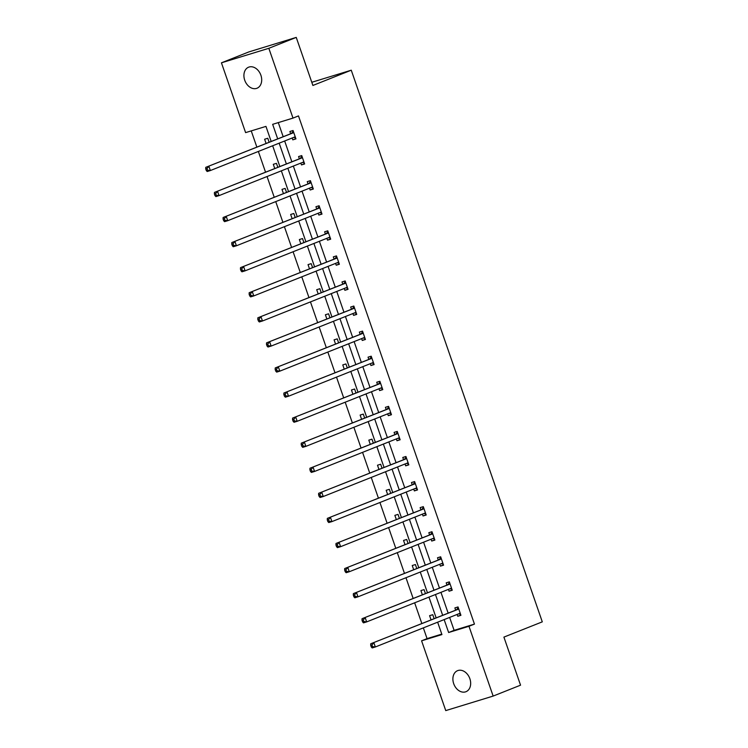 <?xml version="1.0" encoding="UTF-8"?>
<svg xmlns="http://www.w3.org/2000/svg" width="748" height="748" viewBox="0 0 748 748"><rect width="100%" height="100%" fill="white"/><g stroke="black" fill="none" stroke-linecap="round" stroke-linejoin="round"><path stroke-width="1.12" d="M260.893 75.239A11.332 8.452 68.3 0 1 256.994 88.245A11.332 8.452 68.3 0 1 244.718 80.195A11.332 8.452 68.3 0 1 248.617 67.189A11.332 8.452 68.3 0 1 260.893 75.239M469.866 678.707A11.332 8.452 68.3 0 1 465.967 691.713A11.332 8.452 68.3 0 1 453.69 683.663A11.332 8.452 68.3 0 1 457.589 670.657A11.332 8.452 68.3 0 1 469.866 678.707M271.131 141.335L265.951 126.384L245.606 132.62L221.436 62.823L248.85 51.921L296.245 37.4L312.888 85.459L351.261 70.2L542.291 621.85L503.909 637.109L520.552 685.177L493.147 696.079L445.752 710.6L421.582 640.812L441.928 634.575L437.645 622.196M423.34 627.881L427.061 638.624L421.582 640.812M251.244 130.891L256.826 147.019M258.359 151.451L265.512 172.096M267.045 176.528L274.198 197.173M275.731 201.605L282.875 222.25M284.408 226.681L291.561 247.317M293.094 251.749L300.247 272.394M301.781 276.825L308.924 297.47M310.457 301.902L317.61 322.547M319.144 326.979L326.296 347.624M327.83 352.056L334.973 372.7M336.507 377.132L343.659 397.768M345.193 402.2L352.345 422.844M353.879 427.276L361.022 447.921M362.556 452.353L369.708 472.998M371.242 477.43L378.394 498.075M379.928 502.506L387.071 523.142M388.605 527.583L395.757 548.219M397.291 552.65L404.444 573.295M405.977 577.727L413.12 598.372M414.654 602.804L421.807 623.449M221.436 62.823L268.831 48.302L293.001 118.1L272.655 124.327L277.639 138.745M296.245 37.4L268.831 48.302M351.261 70.2L311.785 82.289M304.548 163.7L301.472 164.925L304.632 163.952L301.734 155.593L298.583 156.566L299.303 158.651M301.472 164.925L300.836 163.083M321.911 213.853L318.835 215.069L321.995 214.106L319.106 205.747L315.946 206.719L316.666 208.804M318.835 215.069L318.199 213.236M339.274 263.997L336.207 265.222L339.368 264.259L336.469 255.9L333.309 256.863L334.038 258.958M336.207 265.222L335.572 263.389M356.646 314.151L353.57 315.376L356.731 314.403L353.832 306.044L350.681 307.017L351.401 309.102M353.57 315.376L352.934 313.534M374.009 364.304L370.933 365.52L374.094 364.556L371.204 356.198L368.044 357.161L368.764 359.255M370.933 365.52L370.297 363.687M391.372 414.448L388.306 415.673L391.466 414.71L388.567 406.351L385.407 407.314L386.136 409.408M388.306 415.673L387.67 413.84M408.745 464.601L405.668 465.826L408.829 464.854L405.93 456.495L402.779 457.467L403.499 459.553M405.668 465.826L405.033 463.984M426.108 514.755L423.031 515.97L426.192 515.007L423.303 506.648L420.142 507.612L420.862 509.706M423.031 515.97L422.396 514.138M443.471 564.899L440.404 566.124L443.564 565.161L440.666 556.802L437.505 557.765L438.235 559.859M440.404 566.124L439.768 564.291M460.843 615.052L457.767 616.277L460.927 615.305L458.028 606.946L454.877 607.918L455.597 610.003M457.767 616.277L457.131 614.435M278.293 122.607L283.127 136.557M284.661 140.989L291.804 161.633M293.338 166.065L300.49 186.71M302.024 191.142L309.176 211.787M310.71 216.219L317.853 236.864M319.387 241.295L326.539 261.94M328.073 266.372L335.226 287.008M336.759 291.44L343.902 312.084M345.436 316.516L352.589 337.161M354.122 341.593L361.275 362.238M362.808 366.67L369.951 387.314M371.485 391.746L378.638 412.391M380.171 416.823L387.324 437.458M388.857 441.89L396.001 462.535M397.534 466.967L404.687 487.612M406.22 492.044L413.373 512.689M414.906 517.12L422.05 537.765M423.583 542.197L430.736 562.833M432.269 567.274L439.422 587.909M440.955 592.341L448.099 612.986M449.632 617.418L454.111 630.34L474.456 624.103L298.48 115.912L293.001 118.1M452.157 589.976L449.081 591.201L452.241 590.228L449.352 581.869L446.191 582.842L446.911 584.927M449.081 591.201L448.445 589.368M434.794 539.832L431.718 541.047L434.878 540.084L431.979 531.725L428.828 532.688L429.548 534.783M431.718 541.047L431.082 539.215M417.421 489.678L414.355 490.903L417.515 489.931L414.616 481.572L411.456 482.544L412.185 484.629M414.355 490.903L413.719 489.061M400.058 439.525L396.982 440.75L400.143 439.777L397.253 431.418L394.093 432.391L394.813 434.476M396.982 440.75L396.346 438.917M382.696 389.381L379.619 390.596L382.78 389.633L379.881 381.274L376.73 382.237L377.45 384.332M379.619 390.596L378.984 388.764M365.323 339.227L362.256 340.452L365.417 339.48L362.518 331.121L359.358 332.093L360.087 334.178M362.256 340.452L361.621 338.61M347.96 289.074L344.884 290.299L348.044 289.326L345.155 280.968L341.995 281.94L342.715 284.025M344.884 290.299L344.248 288.466M330.597 238.93L327.521 240.145L330.681 239.182L327.783 230.823L324.632 231.787L325.352 233.881M327.521 240.145L326.885 238.313M313.225 188.777L310.158 190.001L313.319 189.029L310.42 180.67L307.26 181.642L307.989 183.728M310.158 190.001L309.522 188.159M295.862 138.623L292.786 139.848L295.946 138.876L293.057 130.517L289.897 131.489L290.617 133.583M292.786 139.848L292.15 138.015M474.456 624.103L468.977 626.282L493.147 696.079M436.103 617.755L428.959 597.119M427.426 592.687L420.273 572.042M418.74 567.61L411.596 546.966M410.054 542.534L402.91 521.889M401.377 517.457L394.224 496.812M392.691 492.38L385.547 471.745M384.005 467.304L376.861 446.668M375.328 442.236L368.175 421.591M366.642 417.16L359.498 396.515M357.955 392.083L350.812 371.438M349.279 367.006L342.126 346.361M340.592 341.93L333.449 321.294M331.906 316.853L324.763 296.217M323.23 291.785L316.077 271.141M314.543 266.709L307.4 246.064M305.857 241.632L298.714 220.987M297.18 216.555L290.028 195.911M288.494 191.479L281.351 170.843M279.808 166.402L272.665 145.767M444.153 619.596L448.632 632.518L468.977 626.282M279.172 143.177L286.325 163.812M287.858 168.253L295.011 188.889M296.545 193.321L303.688 213.965M305.221 218.397L312.374 239.042M313.908 243.474L321.06 264.119M322.594 268.551L329.737 289.196M331.271 293.627L338.423 314.263M339.957 318.704L347.109 339.34M348.643 343.771L355.786 364.416M357.32 368.848L364.472 389.493M366.006 393.925L373.159 414.57M374.692 419.002L381.835 439.646M383.369 444.078L390.521 464.714M392.055 469.146L399.208 489.79M400.741 494.222L407.884 514.867M409.418 519.299L416.571 539.944M418.104 544.376L425.257 565.02M426.79 569.452L433.934 590.097M435.467 594.529L442.62 615.165M427.061 638.624L441.769 634.117M266.045 143.354L264.614 139.231L267.775 138.268L269.112 142.129M270.654 146.561L269.916 146.851M274.722 168.431L273.3 164.308L276.461 163.345L277.798 167.206M279.331 171.638L278.602 171.928M283.408 193.508L281.987 189.384L285.147 188.421L286.484 192.283M288.017 196.715L287.288 197.005M292.094 218.575L290.663 214.461L293.824 213.489L295.161 217.359M296.704 221.791L295.965 222.081M300.771 243.652L299.35 239.538L302.51 238.565L303.847 242.436M305.38 246.868L304.651 247.158M309.457 268.728L308.036 264.614L311.196 263.642L312.533 267.504M314.067 271.945L313.337 272.235M318.143 293.805L316.713 289.682L319.873 288.719L321.21 292.58M322.753 297.012L322.014 297.302M326.82 318.882L325.399 314.758L328.559 313.795L329.896 317.657M331.429 322.089L330.7 322.379M335.506 343.958L334.085 339.835L337.245 338.872L338.582 342.734M340.116 347.166L339.386 347.455M344.192 369.026L342.762 364.912L345.922 363.939L347.259 367.81M348.802 372.242L348.063 372.532M352.869 394.103L351.448 389.989L354.608 389.016L355.945 392.887M357.479 397.319L356.749 397.609M361.555 419.179L360.134 415.065L363.294 414.093L364.631 417.954M366.165 422.396L365.435 422.685M370.241 444.256L368.811 440.133L371.971 439.17L373.308 443.031M374.851 447.463L374.112 447.753M378.918 469.333L377.497 465.209L380.657 464.246L381.994 468.108M383.528 472.54L382.798 472.829M387.604 494.409L386.183 490.286L389.343 489.323L390.68 493.184M392.214 497.616L391.485 497.906M396.29 519.477L394.86 515.363L398.02 514.39L399.357 518.261M400.9 522.693L400.161 522.983M404.967 544.553L403.546 540.439L406.706 539.467L408.043 543.338M409.577 547.77L408.847 548.06M413.653 569.63L412.232 565.516L415.392 564.544L416.73 568.405M418.263 572.846L417.534 573.136M422.339 594.707L420.909 590.583L424.069 589.62L425.406 593.482M426.949 597.914L426.21 598.204M431.016 619.783L429.595 615.66L432.755 614.697L434.092 618.559M435.626 622.99L434.897 623.28M454.111 630.34L448.632 632.518M458.73 608.966L370.737 643.757L458.758 609.04M371.952 644.907L373.897 642.794L375.337 646.973L372.186 647.936L371.27 646.964L372.532 646.571L371.952 644.907L370.69 645.29L371.27 646.964M460.029 613.285L375.337 646.973L372.532 646.571M456.476 609.657A1.767 1.178 73 0 0 456.841 609.377L458.244 607.563M460.534 614.183L458.636 613.837M370.737 643.757L370.69 645.29M450.044 583.889L362.051 618.69L450.072 583.964M363.276 619.83L365.211 617.717L366.66 621.897L363.5 622.869L362.584 621.887L363.855 621.504L363.276 619.83L362.004 620.214L362.584 621.887M451.343 588.209L366.66 621.897L363.855 621.504M447.79 584.581A1.767 1.178 73 0 0 448.155 584.3L449.567 582.496M451.857 589.106L449.95 588.77M362.051 618.69L362.004 620.214M441.367 558.812L353.365 593.613L441.395 558.887M354.589 594.754L356.525 592.64L357.974 596.82L354.814 597.792L353.907 596.811L355.169 596.427L354.589 594.754L353.327 595.137L353.907 596.811M442.835 563.066L357.974 596.82L355.169 596.427M439.104 559.504A1.767 1.178 73 0 0 439.478 559.224L440.881 557.419M443.171 564.029L441.264 563.693M353.365 593.613L353.327 595.137M432.681 533.735L344.688 568.536L432.709 533.81M345.903 569.677L347.848 567.564L349.288 571.743L346.137 572.716L345.221 571.734L346.483 571.35L345.903 569.677L344.641 570.07L345.221 571.734M433.98 538.064L349.288 571.743L346.483 571.35M430.427 534.427A1.767 1.178 73 0 0 430.792 534.147L432.194 532.342M434.485 538.953L432.587 538.616M344.688 568.536L344.641 570.07M424.004 508.668L336.002 543.459L424.023 508.734M337.226 544.6L339.162 542.496L340.611 546.676L337.451 547.639L336.535 546.666L337.806 546.274L337.226 544.6L335.955 544.993L336.535 546.666M425.472 512.913L340.611 546.676L337.806 546.274M421.741 509.36A1.767 1.178 73 0 0 422.106 509.07L423.518 507.266M425.808 513.876L423.901 513.539M336.002 543.459L335.955 544.993M415.318 483.591L327.315 518.383L415.346 483.666M328.54 519.533L330.476 517.42L331.925 521.599L328.765 522.562L327.858 521.59L329.12 521.197L328.54 519.533L327.278 519.916L327.858 521.59M416.608 487.911L331.925 521.599L329.12 521.197M413.055 484.283A1.767 1.178 73 0 0 413.429 483.993L414.831 482.189M417.122 488.799L415.215 488.463M327.315 518.383L327.278 519.916M406.632 458.515L318.639 493.306L406.66 458.589M319.854 494.456L321.799 492.343L323.239 496.522L320.088 497.485L319.172 496.513L320.434 496.13L319.854 494.456L318.592 494.839L319.172 496.513M407.931 462.834L323.239 496.522L320.434 496.13M404.378 459.207A1.767 1.178 73 0 0 404.743 458.926L406.145 457.122M408.436 463.732L406.538 463.386M318.639 493.306L318.592 494.839M397.955 433.438L309.953 468.239L397.973 433.513M311.177 469.379L313.113 467.266L314.562 471.446L311.402 472.418L310.485 471.436L311.757 471.053L311.177 469.379L309.906 469.763L310.485 471.436M399.423 437.692L314.562 471.446L311.757 471.053M395.692 434.13A1.767 1.178 73 0 0 396.057 433.849L397.469 432.045M399.759 438.655L397.852 438.319M309.953 468.239L309.906 469.763M389.269 408.361L301.266 443.162L389.297 408.436M302.491 444.303L304.427 442.19L305.876 446.369L302.716 447.341L301.809 446.36L303.071 445.976L302.491 444.303L301.229 444.686L301.809 446.36M390.559 412.69L305.876 446.369L303.071 445.976M387.006 409.053A1.767 1.178 73 0 0 387.38 408.773L388.782 406.968M391.073 413.579L389.166 413.242M301.266 443.162L301.229 444.686M380.582 383.294L292.59 418.085L380.61 383.359M293.805 419.226L295.75 417.113L297.19 421.292L294.039 422.265L293.123 421.283L294.385 420.9L293.805 419.226L292.543 419.619L293.123 421.283M381.882 387.614L297.19 421.292L294.385 420.9M378.329 383.976A1.767 1.178 73 0 0 378.694 383.696L380.096 381.891M382.387 388.502L380.489 388.165M292.59 418.085L292.543 419.619M371.906 358.217L283.903 393.009L371.924 358.283M285.128 394.149L287.064 392.046L288.513 396.225L285.353 397.188L284.436 396.216L285.708 395.823L285.128 394.149L283.857 394.542L284.436 396.216M373.374 362.462L288.513 396.225L285.708 395.823M369.643 358.909A1.767 1.178 73 0 0 370.008 358.619L371.419 356.815M373.71 363.425L371.803 363.089M283.903 393.009L283.857 394.542M363.219 333.141L275.217 367.932L363.248 333.215M276.442 369.082L278.378 366.969L279.827 371.148L276.666 372.111L275.76 371.139L277.022 370.746L276.442 369.082L275.18 369.465L275.76 371.139M364.51 337.46L279.827 371.148L277.022 370.746M360.957 333.832A1.767 1.178 73 0 0 361.331 333.543L362.733 331.738M365.024 338.358L363.117 338.012M275.217 367.932L275.18 369.465M354.533 308.064L266.54 342.865L354.561 308.139M267.756 344.005L269.701 341.892L271.141 346.072L267.99 347.035L267.073 346.062L268.336 345.679L267.756 344.005L266.494 344.389L267.073 346.062M355.833 312.384L271.141 346.072L268.336 345.679M352.28 308.756A1.767 1.178 73 0 0 352.645 308.475L354.047 306.671M356.338 313.281L354.44 312.935M266.54 342.865L266.494 344.389M345.856 282.987L257.854 317.788L345.875 283.062M259.079 318.929L261.015 316.815L262.464 320.995L259.304 321.967L258.387 320.986L259.659 320.602L259.079 318.929L257.808 319.312L258.387 320.986M347.324 287.241L262.464 320.995L259.659 320.602M343.594 283.679A1.767 1.178 73 0 0 343.958 283.399L345.37 281.594M347.661 288.204L345.754 287.868M257.854 317.788L257.808 319.312M337.17 257.91L249.168 292.711L337.198 257.985M250.393 293.852L252.328 291.739L253.778 295.918L250.617 296.891L249.71 295.909L250.973 295.525L250.393 293.852L249.131 294.245L249.71 295.909M338.461 262.239L253.778 295.918L250.973 295.525M334.908 258.602A1.767 1.178 73 0 0 335.282 258.322L336.684 256.517M338.975 263.128L337.067 262.791M249.168 292.711L249.131 294.245M328.484 232.843L240.491 267.634L328.512 232.909M241.707 268.775L243.652 266.662L245.092 270.841L241.941 271.814L241.024 270.832L242.287 270.449L241.707 268.775L240.445 269.168L241.024 270.832M329.962 237.088L245.092 270.841L242.287 270.449M326.231 233.535A1.767 1.178 73 0 0 326.596 233.245L327.998 231.441M330.289 238.051L328.391 237.714M240.491 267.634L240.445 269.168M319.807 207.766L231.805 242.558L319.826 207.832M233.03 243.698L234.966 241.595L236.415 245.774L233.254 246.737L232.338 245.765L233.61 245.372L233.03 243.698L231.758 244.091L232.338 245.765M321.098 212.086L236.415 245.774L233.61 245.372M317.545 208.458A1.767 1.178 73 0 0 317.909 208.168L319.321 206.364M321.612 212.974L319.705 212.638M231.805 242.558L231.758 244.091M311.121 182.69L223.119 217.481L311.149 182.764M224.344 218.631L226.279 216.518L227.729 220.697L224.568 221.66L223.661 220.688L224.924 220.295L224.344 218.631L223.082 219.014L223.661 220.688M312.589 186.944L227.729 220.697L224.924 220.295M308.859 183.382A1.767 1.178 73 0 0 309.233 183.101L310.635 181.287M312.926 187.907L311.018 187.561M223.119 217.481L223.082 219.014M302.435 157.613L214.442 192.414L302.463 157.688M215.658 193.554L217.603 191.441L219.042 195.621L215.892 196.593L214.975 195.611L216.237 195.228L215.658 193.554L214.396 193.938L214.975 195.611M303.912 161.867L219.042 195.621L216.237 195.228M300.182 158.305A1.767 1.178 73 0 0 300.546 158.024L301.949 156.22M304.24 162.83L302.342 162.494M214.442 192.414L214.396 193.938M293.758 132.536L205.756 167.337L293.777 132.611M206.981 168.478L208.916 166.365L210.366 170.544L207.205 171.516L206.289 170.535L207.561 170.151L206.981 168.478L205.709 168.861L206.289 170.535M295.049 136.856L210.366 170.544L207.561 170.151M291.496 133.228A1.767 1.178 73 0 0 291.86 132.948L293.272 131.143M295.563 137.754L293.655 137.417M205.756 167.337L205.709 168.861M458.674 608.807L456.841 609.377M449.997 583.739L448.155 584.3M441.311 558.663L439.478 559.224M432.625 533.586L430.792 534.147M423.948 508.509L422.106 509.07M415.262 483.432L413.429 483.993M406.575 458.356L404.743 458.926M397.899 433.288L396.057 433.849M389.212 408.212L387.38 408.773M380.526 383.135L378.694 383.696M371.85 358.058L370.008 358.619M363.163 332.982L361.331 333.543M354.477 307.905L352.645 308.475M345.8 282.838L343.958 283.399M337.114 257.761L335.282 258.322M328.428 232.684L326.596 233.245M319.751 207.607L317.909 208.168M311.065 182.531L309.233 183.101M302.379 157.463L300.546 158.024M293.702 132.387L291.86 132.948"/></g></svg>
